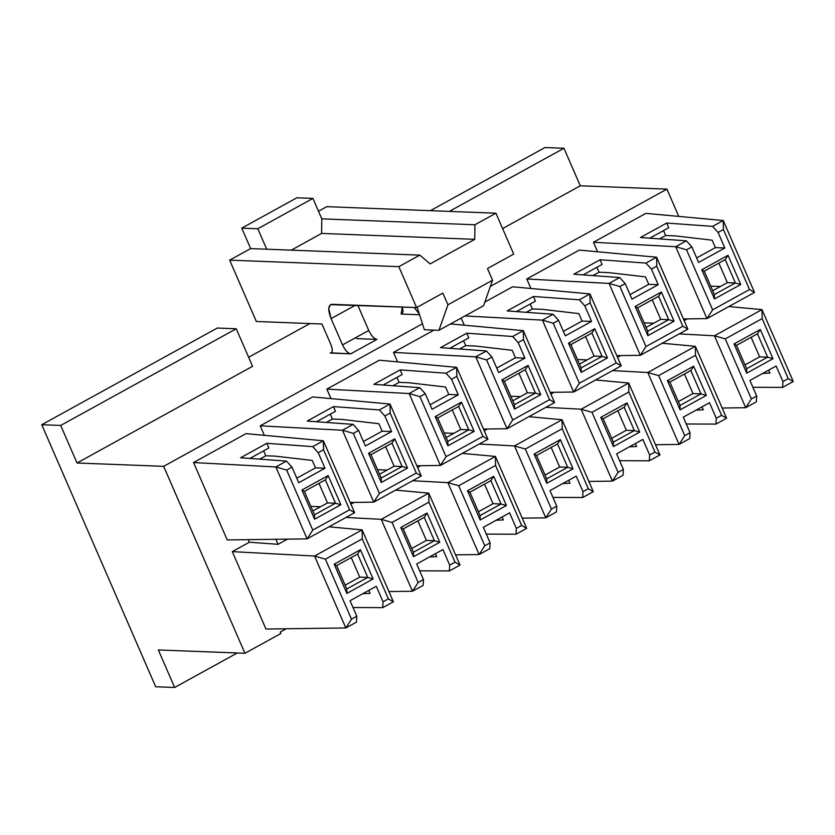<?xml version="1.0" encoding="UTF-8"?>
<svg xmlns="http://www.w3.org/2000/svg" width="835" height="835" viewBox="0 0 835 835"><rect width="100%" height="100%" fill="white"/><g stroke="black" fill="none" stroke-linecap="round" stroke-linejoin="round"><path stroke-width="1.25" d="M237.255 652.991L174.64 687.476L155.675 686.746L174.64 687.476L237.255 652.991M158.316 649.943L174.64 687.476L158.316 649.943L244.947 653.283L163.66 466.337L77.029 462.997L60.704 425.453L41.75 424.723L155.675 686.746L41.75 424.723L60.704 425.453L236.242 328.771L217.288 328.04L41.75 424.723L217.288 328.04L236.242 328.771L60.704 425.453L77.029 462.997L252.567 366.304L236.242 328.771L252.567 366.304L77.029 462.997L163.66 466.337L422.458 323.782L163.66 466.337L244.947 653.283L158.316 649.943M580.283 185.787L666.914 189.127L678.772 216.411L666.914 189.127L580.283 185.787L563.959 148.254L580.283 185.787L502.607 228.581L580.283 185.787M545.004 147.524L563.959 148.254L545.004 147.524L430.359 210.671L545.004 147.524M280.894 633.483L244.947 653.283L280.894 633.483L280.257 632.022L280.894 633.483M286.165 628.765L280.257 632.022L286.165 628.765M449.324 211.401L563.959 148.254L449.324 211.401M330.284 353.059C332.748 352.683 332.935 349.823 330.848 344.469L321.955 324.022L256.335 321.485L229.656 260.144L250.646 248.59L229.656 260.144L398.838 266.668L419.828 255.113L250.646 248.59L241.753 228.132L296.863 197.791L312.906 198.406L321.788 218.853L321.621 233.424L474.76 239.332L474.927 224.761L321.788 218.853L474.927 224.761L495.917 213.196L513.702 254.09L495.917 213.196L326.736 206.673L495.917 213.196L474.927 224.761L474.76 239.332L430.15 263.902L419.828 255.113L398.838 266.668L416.613 307.562L442.853 293.116L416.613 307.562L330.514 304.639L328.729 308.386L331.088 318.626L342.517 344.918L331.088 318.626C327.717 309.837 328.03 305.067 332.027 304.305L416.613 307.562L398.838 266.668L229.656 260.144L256.335 321.485L321.955 324.022L330.848 344.469C332.873 349.74 332.685 352.61 330.284 353.059L350.7 353.852C347.819 353.195 345.095 350.209 342.517 344.918L368.757 330.462C371.335 335.764 374.059 338.739 376.94 339.396L356.524 338.613L376.94 339.396L350.7 353.852L331.192 352.861M331.088 318.626L355.449 305.203L331.088 318.626M513.702 254.09L487.463 268.546L513.702 254.09M442.853 293.116L447.936 304.796L492.535 280.226L487.463 268.546L492.535 280.226L483.548 305.735L438.949 330.305L447.936 304.796L442.853 293.116M326.736 206.673L318.479 211.224L326.736 206.673M402.303 307.019L401.134 314.043L419.556 314.753L401.134 314.043L402.032 313.845L403.107 311.591L402.303 307.019M419.274 313.887L414.118 307.468L419.274 313.887M357.808 305.297L368.757 330.462L357.808 305.297M474.76 239.332L321.621 233.424L291.269 250.156L321.621 233.424L321.788 218.853L312.906 198.406L257.796 228.759L241.753 228.132L250.646 248.59L419.828 255.113L430.15 263.902L474.76 239.332M266.689 249.206L257.796 228.759L266.689 249.206M241.753 228.132L257.796 228.759L312.906 198.406L296.863 197.791L241.753 228.132M424.368 329.742L417.156 307.27L424.368 329.742L438.949 330.305L424.368 329.742M483.548 305.735L492.535 280.226L447.936 304.796L438.949 330.305L483.548 305.735M490.375 286.374L666.914 189.127L490.375 286.374M309.889 323.552L248.642 357.286L309.889 323.552M342.517 344.918C345.085 350.283 347.819 353.268 350.7 353.852L376.94 339.396C374.059 338.812 371.325 335.837 368.757 330.462L342.517 344.918M329 526.812L362.108 529.87L393.379 601.774L382.722 607.64L353.028 607.536L382.722 607.64L383.056 601.816L376.293 586.264L350.053 600.709L356.816 616.261L356.482 622.096L345.836 627.962L314.565 556.047L362.108 529.87L329 526.812M232.297 551.632L314.565 556.047L232.297 551.632L265.958 629.037L345.836 627.962L265.958 629.037L232.297 551.632L249.352 542.239L232.297 551.632M287.48 539.139L278.076 544.316L249.352 542.239L278.076 544.316L275.884 539.295L278.076 544.316L287.48 539.139M354.635 512.69L307.103 538.867L227.214 539.942L307.103 538.867L275.832 466.963L193.553 462.538L227.214 539.942L193.553 462.538L275.832 466.963L286.478 461.087L240.584 457.768L266.824 443.312L312.718 446.642L323.364 440.776L354.635 512.69L323.364 440.776L246.033 433.636L323.364 440.776L323.531 449.773L318.219 452.695L312.718 446.642L266.824 443.312L268.849 447.988L266.824 443.312L240.584 457.768L286.478 461.087L291.979 467.151L298.742 482.703L324.982 468.247L318.219 452.695L324.982 468.247L315.505 467.882L324.982 468.247L298.742 482.703L291.979 467.151L286.666 470.074L312.77 530.1L349.625 509.799L323.531 449.773L349.625 509.799L354.635 512.69L349.625 509.799L312.77 530.1L307.103 538.867L354.635 512.69M320.515 506.761L310.86 506.386L320.515 506.761M246.033 433.636L193.553 462.538L246.033 433.636M275.258 456.14L265.78 455.774L259.643 459.146L265.78 455.774L275.258 456.14L312.259 460.429L275.258 456.14M362.849 593.664L370.051 593.341L362.849 593.664M368.778 590.408L370.051 593.341L368.778 590.408M263.651 450.858L265.78 455.774L263.651 450.858M312.259 460.429L315.505 467.882L296.78 478.194L315.505 467.882L312.259 460.429M249.874 458.436L268.849 447.988L249.874 458.436M376.293 586.264L383.056 601.816L388.369 598.883L362.265 538.867L325.41 559.168L351.504 619.194L356.816 616.261L350.053 600.709L376.293 586.264M346.88 593.414L334.177 564.199L360.417 549.743L373.12 578.958L346.88 593.414L373.12 578.958L367.765 577.423L359.749 577.121L351.243 557.561L359.749 577.121L345.116 585.178L359.749 577.121L367.765 577.423L357.61 554.054L336.62 565.619L346.776 588.988L367.765 577.423L346.776 588.988L346.88 593.414L346.776 588.988L336.62 565.619L334.177 564.199L346.88 593.414M314.618 519.213L301.915 489.999L328.155 475.553L340.857 504.757L314.618 519.213L340.857 504.757L335.503 503.234L325.347 479.864L304.358 491.418L314.513 514.788L335.503 503.234L327.487 502.92L318.98 483.371L327.487 502.92L335.503 503.234L314.513 514.788L314.618 519.213L314.513 514.788L304.358 491.418L301.915 489.999L314.618 519.213M312.854 510.978L327.487 502.92L312.854 510.978M367.765 577.423L373.12 578.958L360.417 549.743L357.61 554.054L367.765 577.423M357.61 554.054L360.417 549.743L334.177 564.199L336.62 565.619L357.61 554.054M335.503 503.234L340.857 504.757L328.155 475.553L325.347 479.864L335.503 503.234M325.347 479.864L328.155 475.553L301.915 489.999L304.358 491.418L325.347 479.864M345.836 627.962L351.504 619.194L325.41 559.168L314.565 556.047L345.836 627.962L356.482 622.096L356.816 616.261L351.504 619.194L345.836 627.962M314.565 556.047L325.41 559.168L362.265 538.867L362.108 529.87L314.565 556.047M393.379 601.774L388.369 598.883L383.056 601.816L382.722 607.64L393.379 601.774L362.108 529.87L362.265 538.867L388.369 598.883L393.379 601.774M323.531 449.773L323.364 440.776L312.718 446.642L318.219 452.695L323.531 449.773M275.832 466.963L286.666 470.074L291.979 467.151L286.478 461.087L275.832 466.963L307.103 538.867L312.77 530.1L286.666 470.074L275.832 466.963M248.235 539.66L249.352 542.239L248.235 539.66M387.158 470.053L377.503 469.677L387.158 470.053M341.912 419.42L332.424 419.055L326.297 422.437L332.424 419.055L330.295 414.15L332.424 419.055L341.912 419.42L378.913 423.721L341.912 419.42M429.493 556.955L436.705 556.632L435.421 553.688L436.705 556.632L429.493 556.955M316.528 421.727L335.503 411.279L333.468 406.603L307.228 421.059L333.468 406.603L379.361 409.933L390.018 404.067L421.278 475.971L390.018 404.067L312.676 396.928L390.018 404.067L390.175 413.064L384.862 415.987L379.361 409.933L333.468 406.603L335.503 411.279L316.528 421.727M442.936 549.555L416.707 564.001L423.46 579.553L423.136 585.387L412.48 591.253L381.209 519.339L345.993 517.449L381.209 519.339L412.48 591.253L388.943 591.566L412.48 591.253L418.158 582.486L423.46 579.553L416.707 564.001L442.936 549.555L449.7 565.107L442.936 549.555M382.148 431.173L363.434 441.485L382.148 431.173L378.913 423.721L382.148 431.173L391.625 431.538L382.148 431.173M365.386 445.994L391.625 431.538L384.862 415.987L391.625 431.538L365.386 445.994L358.622 430.442L365.386 445.994M379.507 474.27L394.13 466.212L385.624 446.652L394.13 466.212L402.157 466.525L391.991 443.155L371.001 454.71L381.157 478.079L402.157 466.525L394.13 466.212L379.507 474.27M426.393 540.402L417.886 520.852L426.393 540.402L411.759 548.459L426.393 540.402L434.409 540.715L426.393 540.402M413.419 552.279L434.409 540.715L424.253 517.345L403.263 528.91L413.419 552.279L413.523 556.705L439.763 542.249L434.409 540.715L413.419 552.279L403.263 528.91L400.821 527.49L413.523 556.705L413.419 552.279M434.409 540.715L439.763 542.249L427.061 513.034L424.253 517.345L434.409 540.715M424.253 517.345L427.061 513.034L400.821 527.49L403.263 528.91L424.253 517.345M381.157 478.079L381.261 482.505L407.501 468.049L402.157 466.525L381.157 478.079L371.001 454.71L368.569 453.29L381.261 482.505L381.157 478.079M402.157 466.525L407.501 468.049L394.798 438.845L391.991 443.155L402.157 466.525M391.991 443.155L394.798 438.845L368.569 453.29L371.001 454.71L391.991 443.155M395.644 490.103L428.752 493.151L460.022 565.065L449.376 570.931L419.671 570.827L449.376 570.931L449.7 565.107L455.012 562.174L428.919 502.159L392.053 522.459L418.158 582.486L392.053 522.459L381.209 519.339L392.053 522.459L428.919 502.159L428.752 493.151L381.209 519.339L428.752 493.151L428.919 502.159L455.012 562.174L449.7 565.107L449.376 570.931L460.022 565.065L455.012 562.174L460.022 565.065L428.752 493.151L395.644 490.103M350.199 502.482L373.746 502.159L342.475 430.244L260.207 425.829L264.33 435.327L260.207 425.829L342.475 430.244L353.121 424.378L307.228 421.059L353.121 424.378L358.622 430.442L353.32 433.365L379.414 493.391L416.279 473.08L390.175 413.064L416.279 473.08L421.278 475.971L416.279 473.08L379.414 493.391L373.746 502.159L421.278 475.971L373.746 502.159L379.414 493.391L353.32 433.365L358.622 430.442L353.121 424.378L342.475 430.244L353.32 433.365L342.475 430.244L373.746 502.159L350.199 502.482M312.676 396.928L260.207 425.829L312.676 396.928M413.523 556.705L400.821 527.49L427.061 513.034L439.763 542.249L413.523 556.705M381.261 482.505L368.569 453.29L394.798 438.845L407.501 468.049L381.261 482.505M418.158 582.486L412.48 591.253L423.136 585.387L423.46 579.553L418.158 582.486M390.175 413.064L390.018 404.067L379.361 409.933L384.862 415.987L390.175 413.064M354.123 502.43L350.94 504.183L354.123 502.43M462.287 453.384L495.395 456.442L526.666 528.357L516.02 534.223L486.314 534.118L516.02 534.223L516.354 528.388L509.59 512.836L483.35 527.292L490.114 542.844L489.78 548.678L479.123 554.544L447.863 482.63L412.636 480.741L447.863 482.63L479.123 554.544L455.586 554.857L479.123 554.544L484.801 545.766L490.114 542.844L483.35 527.292L509.59 512.836L516.354 528.388L521.656 525.466L495.562 465.439L458.697 485.751L484.801 545.766L458.697 485.751L447.863 482.63L458.697 485.751L495.562 465.439L495.395 456.442L447.863 482.63L495.395 456.442L495.562 465.439L521.656 525.466L516.354 528.388L516.02 534.223L526.666 528.357L521.656 525.466L526.666 528.357L495.395 456.442L462.287 453.384M379.33 360.209L456.661 367.348L487.932 439.262L456.661 367.348L379.33 360.209L326.85 389.12L330.973 398.608L326.85 389.12L409.119 393.536L326.85 389.12L379.33 360.209M416.842 465.763L440.389 465.45L409.119 393.536L419.775 387.67L373.871 384.351L400.111 369.895L446.005 373.224L456.661 367.348L456.818 376.355L451.516 379.278L446.005 373.224L400.111 369.895L402.146 374.571L400.111 369.895L373.871 384.351L419.775 387.67L425.276 393.723L432.039 409.286L458.269 394.83L451.516 379.278L458.269 394.83L448.792 394.464L458.269 394.83L432.039 409.286L425.276 393.723L419.963 396.656L446.057 456.682L482.922 436.371L456.818 376.355L482.922 436.371L487.932 439.262L482.922 436.371L446.057 456.682L440.389 465.45L487.932 439.262L440.389 465.45L446.057 456.682L419.963 396.656L425.276 393.723L419.775 387.67L409.119 393.536L419.963 396.656L409.119 393.536L440.389 465.45L416.842 465.763M453.802 433.344L444.157 432.968L453.802 433.344M408.555 382.712L399.078 382.346L392.941 385.728L399.078 382.346L408.555 382.712L445.556 387.012L408.555 382.712M496.147 520.247L503.348 519.923L496.147 520.247M502.065 516.98L503.348 519.923L502.065 516.98M396.938 377.441L399.078 382.346L396.938 377.441M445.556 387.012L448.792 394.464L430.077 404.777L448.792 394.464L445.556 387.012M383.171 385.018L402.146 374.571L383.171 385.018M480.177 519.986L467.475 490.782L493.715 476.326L506.407 505.54L480.177 519.986L506.407 505.54L501.063 504.006L493.036 503.693L484.53 484.143L493.036 503.693L478.413 511.751L493.036 503.693L501.063 504.006L490.896 480.636L469.907 492.201L480.073 515.571L501.063 504.006L480.073 515.571L480.177 519.986L480.073 515.571L469.907 492.201L467.475 490.782L480.177 519.986M447.915 445.796L435.212 416.582L461.452 402.136L474.155 431.34L447.915 445.796L474.155 431.34L468.8 429.806L458.634 406.436L437.644 418.001L447.81 441.371L468.8 429.806L460.774 429.503L452.278 409.943L460.774 429.503L468.8 429.806L447.81 441.371L447.915 445.796L447.81 441.371L437.644 418.001L435.212 416.582L447.915 445.796M446.151 437.561L460.774 429.503L446.151 437.561M501.063 504.006L506.407 505.54L493.715 476.326L490.896 480.636L501.063 504.006M490.896 480.636L493.715 476.326L467.475 490.782L469.907 492.201L490.896 480.636M468.8 429.806L474.155 431.34L461.452 402.136L458.634 406.436L468.8 429.806M458.634 406.436L461.452 402.136L435.212 416.582L437.644 418.001L458.634 406.436M484.801 545.766L479.123 554.544L489.78 548.678L490.114 542.844L484.801 545.766M456.818 376.355L456.661 367.348L446.005 373.224L451.516 379.278L456.818 376.355M420.777 465.711L417.583 467.475L420.777 465.711M528.931 416.675L562.049 419.734L593.309 491.648L582.663 497.514L552.958 497.409L582.663 497.514L582.997 491.679L576.234 476.127L549.994 490.583L556.757 506.135L556.423 511.97L545.777 517.836L514.506 445.921L479.28 444.032L514.506 445.921L545.777 517.836L522.23 518.149L545.777 517.836L551.444 509.058L556.757 506.135L549.994 490.583L576.234 476.127L582.997 491.679L588.31 488.757L562.205 428.731L525.34 449.042L551.444 509.058L525.34 449.042L514.506 445.921L525.34 449.042L562.205 428.731L562.049 419.734L514.506 445.921L562.049 419.734L562.205 428.731L588.31 488.757L582.997 491.679L582.663 497.514L593.309 491.648L588.31 488.757L593.309 491.648L562.049 419.734L528.931 416.675M450.524 323.928L523.305 330.639L554.576 402.553L523.305 330.639L450.524 323.928M483.486 429.054L507.033 428.741L475.762 356.827L393.494 352.412L397.617 361.899L393.494 352.412L475.762 356.827L486.419 350.961L440.515 347.642L466.755 333.186L512.659 336.505L523.305 330.639L523.472 339.636L518.159 342.569L512.659 336.505L466.755 333.186L468.79 337.862L466.755 333.186L440.515 347.642L486.419 350.961L491.919 357.015L498.683 372.567L524.923 358.121L518.159 342.569L524.923 358.121L515.435 357.756L524.923 358.121L498.683 372.567L491.919 357.015L486.607 359.948L512.711 419.963L549.566 399.662L523.472 339.636L549.566 399.662L554.576 402.553L549.566 399.662L512.711 419.963L507.033 428.741L554.576 402.553L507.033 428.741L512.711 419.963L486.607 359.948L491.919 357.015L486.419 350.961L475.762 356.827L486.607 359.948L475.762 356.827L507.033 428.741L483.486 429.054M520.445 396.635L510.801 396.26L520.445 396.635M433.981 330.107L393.494 352.412L433.981 330.107M475.198 346.003L465.721 345.638L459.584 349.02L465.721 345.638L475.198 346.003L512.199 350.303L475.198 346.003M562.79 483.538L569.992 483.214L562.79 483.538M568.708 480.271L569.992 483.214L568.708 480.271M463.582 340.732L465.721 345.638L463.582 340.732M512.199 350.303L515.435 357.756L496.721 368.068L515.435 357.756L512.199 350.303M449.814 348.31L468.79 337.862L449.814 348.31M546.821 483.277L534.118 454.073L560.358 439.617L573.06 468.832L546.821 483.277L573.06 468.832L567.706 467.297L559.68 466.984L551.183 447.435L559.68 466.984L545.057 475.042L559.68 466.984L567.706 467.297L557.54 443.928L536.55 455.492L546.716 478.862L567.706 467.297L546.716 478.862L546.821 483.277L546.716 478.862L536.55 455.492L534.118 454.073L546.821 483.277M514.558 409.087L501.856 379.873L528.096 365.417L540.798 394.631L514.558 409.087L540.798 394.631L535.444 393.097L525.278 369.728L504.288 381.292L514.454 404.662L535.444 393.097L527.417 392.794L518.921 373.235L527.417 392.794L535.444 393.097L514.454 404.662L514.558 409.087L514.454 404.662L504.288 381.292L501.856 379.873L514.558 409.087M512.794 400.852L527.417 392.794L512.794 400.852M567.706 467.297L573.06 468.832L560.358 439.617L557.54 443.928L567.706 467.297M557.54 443.928L560.358 439.617L534.118 454.073L536.55 455.492L557.54 443.928M535.444 393.097L540.798 394.631L528.096 365.417L525.278 369.728L535.444 393.097M525.278 369.728L528.096 365.417L501.856 379.873L504.288 381.292L525.278 369.728M551.444 509.058L545.777 517.836L556.423 511.97L556.757 506.135L551.444 509.058M523.472 339.636L523.305 330.639L512.659 336.505L518.159 342.569L523.472 339.636M487.421 429.002L484.227 430.766L487.421 429.002M595.574 379.967L628.692 383.025L659.963 454.939L649.306 460.805L619.601 460.701L649.306 460.805L649.64 454.971L642.877 439.419L616.637 453.875L623.401 469.427L623.067 475.261L612.42 481.127L581.15 409.213L545.923 407.323L581.15 409.213L612.42 481.127L588.873 481.44L612.42 481.127L618.088 472.349L623.401 469.427L616.637 453.875L642.877 439.419L649.64 454.971L654.953 452.048L628.849 392.022L591.994 412.323L618.088 472.349L591.994 412.323L581.15 409.213L591.994 412.323L628.849 392.022L628.692 383.025L581.15 409.213L628.692 383.025L628.849 392.022L654.953 452.048L649.64 454.971L649.306 460.805L659.963 454.939L654.953 452.048L659.963 454.939L628.692 383.025L595.574 379.967M512.617 286.791L589.948 293.93L621.219 365.845L589.948 293.93L512.617 286.791L484.832 302.093L512.617 286.791M550.14 392.346L573.676 392.033L542.416 320.118L464.991 315.954L542.416 320.118L553.062 314.252L507.169 310.923L533.398 296.477L579.302 299.796L589.948 293.93L590.115 302.928L584.803 305.861L579.302 299.796L533.398 296.477L535.433 301.153L533.398 296.477L507.169 310.923L553.062 314.252L558.563 320.306L565.326 335.858L591.566 321.412L584.803 305.861L591.566 321.412L582.089 321.047L591.566 321.412L565.326 335.858L558.563 320.306L553.25 323.239L579.354 383.255L616.209 362.954L590.115 302.928L616.209 362.954L621.219 365.845L616.209 362.954L579.354 383.255L573.676 392.033L621.219 365.845L573.676 392.033L579.354 383.255L553.25 323.239L558.563 320.306L553.062 314.252L542.416 320.118L553.25 323.239L542.416 320.118L573.676 392.033L550.14 392.346M461.17 318.062L464.27 325.191L461.17 318.062M587.099 359.916L577.444 359.551L587.099 359.916M541.842 309.294L532.365 308.929L526.227 312.311L532.365 308.929L541.842 309.294L578.843 313.595L541.842 309.294M629.433 446.829L636.635 446.506L629.433 446.829M635.362 443.562L636.635 446.506L635.362 443.562M530.225 304.013L532.365 308.929L530.225 304.013M578.843 313.595L582.089 321.047L563.364 331.349L582.089 321.047L578.843 313.595M516.458 311.601L535.433 301.153L516.458 311.601M613.464 446.568L600.762 417.364L627.001 402.908L639.704 432.112L613.464 446.568L639.704 432.112L634.349 430.589L626.334 430.275L617.827 410.726L626.334 430.275L611.7 438.333L626.334 430.275L634.349 430.589L624.194 407.219L603.194 418.784L613.36 442.143L634.349 430.589L613.36 442.143L613.464 446.568L613.36 442.143L603.194 418.784L600.762 417.364L613.464 446.568M581.202 372.379L568.499 343.164L594.739 328.708L607.442 357.923L581.202 372.379L607.442 357.923L602.087 356.388L591.932 333.019L570.942 344.584L581.097 367.953L602.087 356.388L594.071 356.086L585.565 336.526L594.071 356.086L602.087 356.388L581.097 367.953L581.202 372.379L581.097 367.953L570.942 344.584L568.499 343.164L581.202 372.379M579.438 364.133L594.071 356.086L579.438 364.133M634.349 430.589L639.704 432.112L627.001 402.908L624.194 407.219L634.349 430.589M624.194 407.219L627.001 402.908L600.762 417.364L603.194 418.784L624.194 407.219M602.087 356.388L607.442 357.923L594.739 328.708L591.932 333.019L602.087 356.388M591.932 333.019L594.739 328.708L568.499 343.164L570.942 344.584L591.932 333.019M618.088 472.349L612.42 481.127L623.067 475.261L623.401 469.427L618.088 472.349M590.115 302.928L589.948 293.93L579.302 299.796L584.803 305.861L590.115 302.928M554.064 392.293L550.881 394.047L554.064 392.293M662.228 343.258L695.336 346.316L726.607 418.231L715.95 424.096L686.255 423.982L715.95 424.096L716.284 418.262L709.52 402.71L683.28 417.166L690.044 432.718L689.72 438.552L679.064 444.418L647.793 372.504L612.566 370.604L647.793 372.504L679.064 444.418L655.517 444.731L679.064 444.418L684.731 435.64L690.044 432.718L683.28 417.166L709.52 402.71L716.284 418.262L721.597 415.339L695.503 355.313L658.638 375.614L684.731 435.64L658.638 375.614L647.793 372.504L658.638 375.614L695.503 355.313L695.336 346.316L647.793 372.504L695.336 346.316L695.503 355.313L721.597 415.339L716.284 418.262L715.95 424.096L726.607 418.231L721.597 415.339L726.607 418.231L695.336 346.316L662.228 343.258M579.26 250.082L656.602 257.222L687.863 329.136L656.602 257.222L579.26 250.082L526.781 278.984L530.914 288.482L526.781 278.984L609.059 283.409L526.781 278.984L579.26 250.082M616.783 355.637L640.33 355.324L609.059 283.409L619.706 277.544L573.812 274.214L600.052 259.768L645.946 263.088L656.602 257.222L656.759 266.219L651.446 269.141L645.946 263.088L600.052 259.768L602.077 264.445L600.052 259.768L573.812 274.214L619.706 277.544L625.206 283.597L631.97 299.149L658.21 284.693L651.446 269.141L658.21 284.693L648.732 284.328L658.21 284.693L631.97 299.149L625.206 283.597L619.894 286.52L645.998 346.546L682.863 326.245L656.759 266.219L682.863 326.245L687.863 329.136L682.863 326.245L645.998 346.546L640.33 355.324L687.863 329.136L640.33 355.324L645.998 346.546L619.894 286.52L625.206 283.597L619.706 277.544L609.059 283.409L619.894 286.52L609.059 283.409L640.33 355.324L616.783 355.637M653.742 323.208L644.088 322.842L653.742 323.208M608.485 272.586L599.008 272.22L592.871 275.602L599.008 272.22L608.485 272.586L645.497 276.886L608.485 272.586M696.077 410.121L703.279 409.797L696.077 410.121M702.005 406.854L703.279 409.797L702.005 406.854M596.879 267.304L599.008 272.22L596.879 267.304M645.497 276.886L648.732 284.328L630.008 294.64L648.732 284.328L645.497 276.886M583.101 274.892L602.077 264.445L583.101 274.892M680.107 409.86L667.405 380.645L693.645 366.2L706.347 395.404L680.107 409.86L706.347 395.404L700.993 393.88L692.977 393.567L684.47 374.007L692.977 393.567L678.344 401.625L692.977 393.567L700.993 393.88L690.837 370.51L669.847 382.065L680.003 405.434L700.993 393.88L680.003 405.434L680.107 409.86L680.003 405.434L669.847 382.065L667.405 380.645L680.107 409.86M647.845 335.66L635.143 306.455L661.383 291.999L674.085 321.214L647.845 335.66L674.085 321.214L668.731 319.68L658.575 296.31L637.585 307.875L647.741 331.245L668.731 319.68L660.715 319.367L652.208 299.817L660.715 319.367L668.731 319.68L647.741 331.245L647.845 335.66L647.741 331.245L637.585 307.875L635.143 306.455L647.845 335.66M646.081 327.424L660.715 319.367L646.081 327.424M700.993 393.88L706.347 395.404L693.645 366.2L690.837 370.51L700.993 393.88M690.837 370.51L693.645 366.2L667.405 380.645L669.847 382.065L690.837 370.51M668.731 319.68L674.085 321.214L661.383 291.999L658.575 296.31L668.731 319.68M658.575 296.31L661.383 291.999L635.143 306.455L637.585 307.875L658.575 296.31M684.731 435.64L679.064 444.418L689.72 438.552L690.044 432.718L684.731 435.64M656.759 266.219L656.602 257.222L645.946 263.088L651.446 269.141L656.759 266.219M620.708 355.585L617.524 357.338L620.708 355.585M597.557 251.773L593.434 242.275L645.904 213.374L723.246 220.513L754.506 292.427L706.974 318.615L683.427 318.928L706.974 318.615L675.703 246.701L593.434 242.275L597.557 251.773M728.871 306.549L761.979 309.608L793.25 381.522L782.604 387.388L752.899 387.273L782.604 387.388L782.927 381.553L776.164 366.001L749.934 380.457L756.698 396.009L756.364 401.833L745.707 407.699L714.447 335.795L761.979 309.608L728.871 306.549M679.22 333.896L714.447 335.795L679.22 333.896M687.351 318.876L684.168 320.63L687.351 318.876M722.171 408.023L745.707 407.699L722.171 408.023M710.731 286.134L720.386 286.499L710.731 286.134M593.434 242.275L675.703 246.701L686.349 240.835L640.455 237.505L666.695 223.06L712.589 226.379L723.246 220.513L645.904 213.374L593.434 242.275M675.139 235.877L665.652 235.512L659.525 238.893L665.652 235.512L675.139 235.877L712.14 240.177L675.139 235.877M762.72 373.402L769.933 373.088L762.72 373.402M768.649 370.145L769.933 373.088L768.649 370.145M663.522 230.596L665.652 235.512L663.522 230.596M712.14 240.177L715.376 247.619L724.853 247.985L718.09 232.433L712.589 226.379L666.695 223.06L668.731 227.725L666.695 223.06L640.455 237.505L686.349 240.835L691.85 246.889L698.613 262.44L724.853 247.985L715.376 247.619L696.661 257.931L715.376 247.619L712.14 240.177M649.755 238.184L668.731 227.725L649.755 238.184M776.164 366.001L782.927 381.553L788.24 378.631L762.146 318.605L725.281 338.906L751.385 398.932L756.698 396.009L749.934 380.457L776.164 366.001M746.751 373.151L734.048 343.936L760.288 329.491L772.991 358.695L746.751 373.151L772.991 358.695L767.636 357.161L759.62 356.858L751.114 337.298L759.62 356.858L744.987 364.916L759.62 356.858L767.636 357.161L757.481 333.802L736.491 345.356L746.647 368.726L767.636 357.161L746.647 368.726L746.751 373.151L746.647 368.726L736.491 345.356L734.048 343.936L746.751 373.151M698.613 262.44L691.85 246.889L686.547 249.811L712.641 309.837L749.506 289.536L723.402 229.51L718.09 232.433L724.853 247.985L698.613 262.44M714.489 298.951L701.797 269.747L728.026 255.291L740.728 284.505L714.489 298.951L740.728 284.505L735.384 282.971L725.218 259.601L704.229 271.166L714.384 294.536L735.384 282.971L727.358 282.658L718.851 263.108L727.358 282.658L735.384 282.971L714.384 294.536L714.489 298.951L714.384 294.536L704.229 271.166L701.797 269.747L714.489 298.951M712.735 290.716L727.358 282.658L712.735 290.716M767.636 357.161L772.991 358.695L760.288 329.491L757.481 333.802L767.636 357.161M757.481 333.802L760.288 329.491L734.048 343.936L736.491 345.356L757.481 333.802M735.384 282.971L740.728 284.505L728.026 255.291L725.218 259.601L735.384 282.971M725.218 259.601L728.026 255.291L701.797 269.747L704.229 271.166L725.218 259.601M745.707 407.699L751.385 398.932L725.281 338.906L714.447 335.795L745.707 407.699L756.364 401.833L756.698 396.009L751.385 398.932L745.707 407.699M714.447 335.795L725.281 338.906L762.146 318.605L761.979 309.608L714.447 335.795M793.25 381.522L788.24 378.631L782.927 381.553L782.604 387.388L793.25 381.522L761.979 309.608L762.146 318.605L788.24 378.631L793.25 381.522M723.246 220.513L723.402 229.51L749.506 289.536L754.506 292.427L723.246 220.513L712.589 226.379L718.09 232.433L723.402 229.51L723.246 220.513M754.506 292.427L749.506 289.536L712.641 309.837L706.974 318.615L754.506 292.427M675.703 246.701L686.547 249.811L691.85 246.889L686.349 240.835L675.703 246.701L706.974 318.615L712.641 309.837L686.547 249.811L675.703 246.701"/></g></svg>
